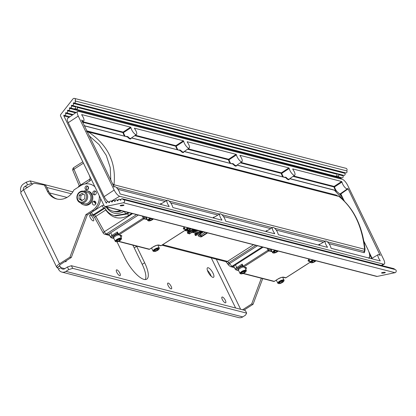 <?xml version="1.0" encoding="UTF-8"?>
<svg xmlns="http://www.w3.org/2000/svg" width="416" height="416" viewBox="0 0 416 416"><rect width="100%" height="100%" fill="white"/><g stroke="black" fill="none" stroke-linecap="round" stroke-linejoin="round"><path stroke-width="0.62" d="M75.556 112.861L67.376 110.755A1.206 1.071 104.4 0 1 65.915 112.616L65.437 113.23L72.436 115.029M67.376 110.755L67.86 110.141A1.201 1.066 104.4 0 0 68.286 110.38L76.196 112.419M106.678 202.868L105.986 202.691A0.77 0.686 104.4 0 0 106.688 203.05A1.206 1.071 104.4 0 1 108.831 202.597L109.538 202.452A1.206 1.071 104.4 0 1 111.686 201.999L112.393 201.854A1.201 1.066 104.4 0 1 114.52 201.406L115.242 201.256A1.201 1.066 104.4 0 1 117.374 200.808L118.092 200.658A1.201 1.066 104.4 0 1 120.224 200.205L120.947 200.054A1.149 1.024 104.4 0 1 122.99 199.628A1.607 1.425 104.4 0 1 123.578 199.638L395.2 269.568A1.607 1.425 -75.6 0 1 394.987 272.688L377.203 276.422A1.591 1.414 104.4 0 1 376.62 276.411L104.998 206.482A1.591 1.414 -75.6 0 1 104.13 205.748L60.632 116.168A1.591 1.414 -75.6 0 1 60.845 114.358L72.956 98.94A1.607 1.425 104.4 0 1 75.078 100.953A1.149 1.024 104.4 0 1 73.684 102.726L73.195 103.35L344.817 173.28L345.228 172.76M335.774 176.275A1.914 0.785 133.5 0 0 335.889 176.519A1.914 0.785 133.5 0 0 336.835 176.42L341.848 177.84A1.201 1.066 104.4 0 0 342.872 175.755L343.283 175.235M76.3 106.501A1.914 0.785 133.5 0 0 75.624 106.948L71.25 105.825A1.201 1.066 104.4 0 1 69.8 107.671L69.311 108.295L340.933 178.225L341.338 177.705M74.396 108.982A1.914 0.785 133.5 0 0 74.506 109.226A1.914 0.785 133.5 0 0 75.452 109.127L336.133 176.368M342.872 175.755L338.499 174.626A1.914 0.785 133.5 0 0 338.64 174.034M337.678 173.794A1.914 0.785 133.5 0 0 337.002 174.242L77.121 107.333A1.914 0.785 133.5 0 0 77.262 106.746M71.25 105.825L71.744 105.201A1.201 1.066 104.4 0 0 72.171 105.435L77.48 106.798M65.437 113.23A1.206 1.071 104.4 0 1 63.976 115.086A0.77 0.686 104.4 0 0 63.872 115.96L105.986 202.691M122.252 198.728L393.874 268.658A1.149 1.024 104.4 0 1 394.586 269.412M340.933 178.225A1.201 1.066 104.4 0 1 341.281 179.015M344.817 173.28A1.201 1.066 104.4 0 1 343.793 175.365L338.858 174.091M75.078 100.953L346.7 170.882A1.149 1.024 104.4 0 1 345.717 172.884L74.095 102.955M346.7 170.882A1.607 1.425 -75.6 0 0 346.039 168.324L74.417 98.394M73.195 103.35A1.201 1.066 104.4 0 1 72.171 105.435M69.311 108.295A1.201 1.066 104.4 0 1 68.286 110.38M123.578 199.638A1.607 1.425 104.4 0 1 123.365 202.758L105.581 206.492A1.591 1.414 -75.6 0 1 104.998 206.482M338.499 174.626L338.822 176.082L337.324 176.675M335.769 176.145L337.121 175.646L337.002 174.242M77.522 106.813L338.905 174.106M77.121 107.333L77.444 108.789L75.941 109.382M74.391 108.852L75.743 108.352L75.624 106.948M122.918 205.644A1.914 0.354 173.1 0 0 123.968 205.197A1.914 0.354 173.1 0 0 121.217 205.208A1.914 0.354 173.1 0 0 120.167 205.655A1.914 0.354 173.1 0 0 122.918 205.644M382.595 272.501A1.914 0.354 173.1 0 0 381.545 272.948A1.914 0.354 173.1 0 0 384.296 272.938A1.914 0.354 173.1 0 0 385.346 272.49A1.914 0.354 173.1 0 0 382.595 272.501M72.873 170.534A2.413 2.413 0 0 1 73.793 167.57A2.413 0.801 57.4 0 0 73.975 169.218A2.413 0.848 157.2 0 0 72.873 170.534L79.321 185.895M263.104 247.187L232.898 266.536A2.413 2.148 104.4 0 1 231.702 266.874L234.437 267.582M138.336 215.067L108.129 234.416A2.413 2.148 104.4 0 1 106.933 234.754L109.668 235.456M103.875 205.223L102.008 205.644L91.406 212.441A2.413 0.718 151.4 0 0 90.319 213.803A2.413 2.413 0 0 0 91.837 214.984L92.784 215.228L94.728 217.688L103.236 233.064A2.413 2.413 0 0 0 104.744 234.234L109.694 235.508M95.794 203.887L93.818 201.49M95.919 203.507L94.422 201.906M91.281 179.291L89.981 180.877L85.212 183.929M87.88 189.467L88.4 186.878M88.332 188.895L88.598 187.59M91.348 212.337L91.406 212.441A2.413 0.801 57.4 0 0 93.439 214.703A2.413 2.148 104.4 0 1 91.837 214.984M104.858 208.12L104.047 207.912L104.806 208.026A2.413 0.723 -29.1 0 1 105.815 206.69M129.256 212.727L127.364 213.944L115.523 215.946L114.499 215.68L126.282 213.663A2.413 0.801 -122.6 0 1 124.27 211.448M102.008 205.644A2.413 0.801 -122.6 0 0 104.047 207.912L93.439 214.703L94.385 214.947L95.82 216.351L104.328 231.728A2.413 0.801 57.4 0 0 106.345 233.958A2.413 2.148 104.4 0 1 104.744 234.234M257.499 245.742L229.476 263.692L231.998 266.308L232.898 266.536M253.516 244.717L227.495 261.383L228.831 262.626A2.413 0.406 148.7 0 0 227.646 263.791L228.296 264.862L230.396 266.583L234.463 267.628M189.192 231.686L188.256 231.79L187.32 232.57L187.949 233.553M189.779 231.052L190.367 232.003M190.148 231.691L189.42 232.159M196.664 233.61L195.728 233.714L194.792 234.494L195.421 235.477M197.246 232.97L197.839 233.927M207.589 232.892L201.578 236.746L200.892 236.964L199.29 236.548A6.318 2.002 -25.9 0 1 198.65 236.148L198.021 235.102A6.427 2.038 -25.9 0 1 198.146 234.031M198.723 230.61A3.463 1.097 -25.9 0 1 195.692 231.504M205.39 232.326L201.079 235.092L199.841 234.775L200.268 235.924A5.086 1.612 -25.9 0 1 199.716 235.513A5.086 1.612 -25.9 0 1 203.627 231.873M198.65 236.148A6.318 2.002 -25.9 0 1 203.05 231.722M207.038 232.752L201.568 236.257L200.268 235.924M201.687 231.374L197.954 234.036L202.238 231.514M196.222 235.368L197.111 234.66L195.676 235.227L195.478 235.576L196.222 235.368M200.99 231.192A4.81 1.524 -25.9 0 1 194.319 232.934A4.81 1.524 -25.9 0 1 194.501 231.993L192.967 232.752L192.52 232.144M196.706 230.09L192.858 232.705M200.439 231.052A3.572 1.134 -25.9 0 1 200.21 231.202A3.572 1.134 -25.9 0 1 195.395 232.326A3.572 1.134 -25.9 0 1 197.038 230.386A3.572 1.134 -25.9 0 1 197.278 230.24M195.458 229.772L189.306 233.984L196.009 229.913M194.215 229.45L190.481 232.112L194.766 229.59M188.006 233.652L189.639 232.736L188.006 233.652M193.513 229.268A4.81 1.524 -25.9 0 1 186.831 231.02A4.81 1.524 -25.9 0 1 186.763 230.688M185.739 230.422L185.448 230.828L186.243 230.589M192.967 229.128A3.572 1.134 -25.9 0 1 192.722 229.289A3.572 1.134 -25.9 0 1 187.949 230.49M201.568 236.257L201.079 235.092M105.648 209.388L105.732 210.002L105.877 209.711M131.846 213.392L128.695 215.41C119.569 220.168 111.909 218.364 105.732 210.002L95.82 216.351A2.413 0.681 151.1 0 0 94.723 217.677M132.631 213.595L104.328 231.728A2.413 0.681 151.1 0 0 103.236 233.064M89.955 179.041L80.616 185.026A2.413 0.848 157.2 0 0 79.997 185.458M90.355 177.382A2.413 0.806 157.3 0 0 90.178 177.902M68.245 122.678A5.97 1.981 -122.6 0 1 67.657 118.347L77.615 111.436A6.422 2.127 57.4 0 0 78.25 116.09L68.245 122.678L104.156 196.628L114.156 190.044A6.422 2.127 57.4 0 0 119.668 196.253L383.453 264.165A6.422 2.127 57.4 0 0 384.233 264.108A6.422 2.127 57.4 0 0 383.646 259.423L347.734 185.474A6.422 2.127 57.4 0 0 342.228 179.26L78.442 111.348A6.422 2.127 57.4 0 0 77.615 111.436M107.916 201.63A5.97 1.981 -122.6 0 1 104.156 196.628M114.156 190.044L78.25 116.09M348.119 188.833L380.281 255.533A4.815 1.596 57.4 0 0 378.201 254.613A4.815 1.596 57.4 0 0 380.078 260.458L380.182 260.926L331.297 248.342L330.907 247.796A4.815 1.596 57.4 0 0 328.489 243.001A4.815 1.596 57.4 0 0 325.447 241.03A4.815 1.596 57.4 0 0 327.324 246.875L327.428 247.343L278.538 234.759L278.148 234.213A4.815 1.596 57.4 0 0 275.73 229.419A4.815 1.596 57.4 0 0 272.688 227.448A4.815 1.596 57.4 0 0 274.565 233.293L274.669 233.761L225.784 221.177L225.394 220.631A4.815 1.596 57.4 0 0 222.971 215.836A4.815 1.596 57.4 0 0 219.929 213.866A4.815 1.596 57.4 0 0 221.806 219.71L221.91 220.184L173.025 207.594L172.635 207.048A4.815 1.596 57.4 0 0 170.217 202.254A4.815 1.596 57.4 0 0 167.175 200.283A4.815 1.596 57.4 0 0 169.052 206.128L169.156 206.601L120.271 194.012L119.881 193.466A4.815 1.596 57.4 0 0 117.458 188.672A4.815 1.596 57.4 0 0 114.416 186.701A4.815 1.596 57.4 0 0 114.161 187.013L81.619 119.995A4.815 1.596 57.4 0 0 83.715 120.879A4.815 1.596 57.4 0 0 81.801 115.055L81.697 114.582L130.588 127.171L130.978 127.712A4.815 1.596 57.4 0 0 133.432 132.553A4.815 1.596 57.4 0 0 136.469 134.462A4.815 1.596 57.4 0 0 134.56 128.638L134.456 128.164L183.342 140.754L183.732 141.294A4.815 1.596 57.4 0 0 186.186 146.136A4.815 1.596 57.4 0 0 189.228 148.044A4.815 1.596 57.4 0 0 187.314 142.22L187.216 141.747L236.101 154.336L236.491 154.877A4.815 1.596 57.4 0 0 238.945 159.718A4.815 1.596 57.4 0 0 241.982 161.626A4.815 1.596 57.4 0 0 240.074 155.802L239.97 155.329L288.855 167.918L289.245 168.459A4.815 1.596 57.4 0 0 291.704 173.3A4.815 1.596 57.4 0 0 294.741 175.209A4.815 1.596 57.4 0 0 292.833 169.385L292.729 168.912L341.614 181.496L342.004 182.042A4.815 1.596 57.4 0 0 344.458 186.883A4.815 1.596 57.4 0 0 347.5 188.791A4.815 1.596 57.4 0 0 347.724 188.49L348.119 188.833L340.855 193.986L343.496 199.425M339.919 194.397A5.522 1.83 57.4 0 0 340.387 194.132L340.855 193.986L340.532 193.622M82.451 122.174L122.98 132.61A0.385 0.265 166.7 0 0 123.5 132.61A5.138 1.706 57.4 0 0 125.185 136.23M124.504 136.053A5.522 1.83 57.4 0 1 122.98 132.61A0.385 0.343 104.4 0 1 123.115 132.09L123.5 132.61L130.978 127.712M130.588 127.171L123.115 132.09L82.586 121.659M183.342 140.754L175.874 145.673L176.259 146.193A5.138 1.706 57.4 0 0 177.944 149.812M236.101 154.336L228.628 159.255L229.013 159.775A5.138 1.706 57.4 0 0 230.698 163.394M288.855 167.918L281.388 172.838L281.772 173.358A5.138 1.706 57.4 0 0 283.457 176.977M341.614 181.496L334.142 186.42L334.526 186.94A5.138 1.706 57.4 0 0 336.82 191.407M168.516 206.435L169.052 206.128M136.469 134.462L130.842 138.367A5.07 1.68 -122.6 0 1 127.826 136.573L126.277 136.51M126.688 136.276L126.849 136.656M134.763 135.642L175.739 146.193A0.385 0.343 104.4 0 1 175.874 145.673L135.346 135.242M177.263 149.635A5.522 1.83 57.4 0 1 175.739 146.193A0.385 0.265 166.7 0 0 176.259 146.193L183.732 141.294M189.228 148.044L183.602 151.949A5.07 1.68 -122.6 0 1 180.586 150.155L179.036 150.093M179.447 149.859L179.603 150.238M180.586 150.155L180.268 150.535L131.43 137.961M187.522 149.224L228.493 159.775A0.385 0.343 104.4 0 1 228.628 159.255L188.105 148.824M230.022 163.218A5.522 1.83 57.4 0 1 228.493 159.775A0.385 0.265 166.7 0 0 229.013 159.775L236.491 154.877M241.982 161.626L236.356 165.532A5.07 1.68 -122.6 0 1 233.34 163.738L231.795 163.675M232.201 163.441L232.362 163.821M233.34 163.738L233.028 164.117L184.184 151.544M240.282 162.807L281.252 173.358A0.385 0.343 104.4 0 1 281.388 172.838L240.859 162.406M282.776 176.8A5.522 1.83 57.4 0 1 281.252 173.358A0.385 0.265 166.7 0 0 281.772 173.358L289.245 168.459M294.741 175.209L289.115 179.114A5.07 1.68 -122.6 0 1 286.099 177.32L284.549 177.258M284.96 177.024L285.121 177.403M286.099 177.32L285.782 177.7L236.943 165.126M293.036 176.389L334.006 186.94A0.385 0.343 104.4 0 1 334.142 186.42L293.618 175.989M335.717 190.668A5.522 1.83 57.4 0 1 334.006 186.94A0.385 0.265 166.7 0 0 334.526 186.94L342.004 182.042M341.453 196.326L340.387 194.132A0.385 0.359 35.8 0 1 340.361 193.747M326.784 247.182L327.324 246.875M379.543 260.764L380.078 260.458M274.03 233.6L274.565 233.293M221.27 220.017L221.806 219.71M337.532 195.874L336.268 195.094A1.591 1.414 -75.6 0 0 336.799 195.681M328.983 243.656L364.26 252.741L364.92 250.702M364.26 252.741A1.591 1.414 104.4 0 1 364.244 251.311L364.811 251.092M87.162 131.414L338.993 196.477C353.392 208.062 361.936 225.659 364.629 249.272L364.244 251.311L327.376 241.821M113.49 186.753L113.989 184.746C116.371 162.443 107.827 144.846 88.353 131.95L86.908 131.357M110.802 180.56L110.25 167.658L106.267 155.423L99.039 144.555L88.993 135.647M127.826 136.573L127.509 136.952L84.214 125.804M242.159 265.288L237.427 268.32A0.796 0.265 -122.6 0 1 236.746 267.55A3.208 1.019 154.1 0 0 235.284 269.318L233.953 266.583A3.208 1.019 -25.9 0 1 234.494 265.517M243.355 273.374L274.305 281.341L277.815 279.094A4.805 1.524 -25.9 0 1 283.764 277.196L285.901 277.748A0.796 0.265 57.4 0 0 286.005 277.737A0.796 0.265 57.4 0 0 286.052 277.654M243.012 273.51L273.78 281.434A0.796 0.707 104.4 0 0 274.305 281.341A0.796 0.265 57.4 0 0 274.409 281.33A0.796 0.265 57.4 0 0 274.456 281.247M310.242 262.158L285.901 277.748A0.796 0.707 104.4 0 1 285.376 277.841A0.796 0.796 0 0 0 286.005 277.737L310.263 262.2M272.017 251.54A4.805 1.524 -25.9 0 1 270.863 251.524L268.726 250.973L243.833 266.916A0.796 0.707 104.4 0 1 242.871 266.646L242.788 266.588A0.796 0.796 0 0 0 243.308 267.01L245.435 267.483M245.736 269.344A4.805 1.524 -25.9 0 0 245.976 267.467L243.833 266.916A0.796 0.265 -122.6 0 1 243.152 266.146L242.788 266.588L242.096 265.164L242.793 266.484M271.508 250.489A4.004 1.269 -25.9 0 1 271.164 250.437L269.027 249.891A0.796 0.707 -75.6 0 1 268.726 250.973A0.796 0.265 -122.6 0 1 268.039 250.203L243.152 266.146L242.148 264.087L242.2 265.262M117.39 233.168L112.658 236.2A0.796 0.265 -122.6 0 1 111.977 235.43A3.208 1.019 154.1 0 0 110.516 237.198L109.184 234.458A3.208 1.019 -25.9 0 1 109.72 233.397M118.586 241.249L149.536 249.22L153.046 246.969A4.805 1.524 -25.9 0 1 158.995 245.076L161.132 245.627A0.796 0.265 57.4 0 0 161.231 245.617A0.796 0.265 57.4 0 0 161.283 245.534M118.243 241.389L149.011 249.309A0.796 0.707 104.4 0 0 149.536 249.22A0.796 0.265 57.4 0 0 149.635 249.21A0.796 0.265 57.4 0 0 149.687 249.122M185.474 230.038L161.132 245.627A0.796 0.707 104.4 0 1 160.607 245.721A0.796 0.796 0 0 0 161.231 245.617L185.494 230.079M147.248 219.419A4.805 1.524 -25.9 0 1 146.094 219.404L143.957 218.852L119.064 234.796A0.796 0.707 104.4 0 1 118.102 234.52L118.019 234.463A0.796 0.796 0 0 0 118.539 234.889L120.661 235.362M120.968 237.224A4.805 1.524 -25.9 0 0 121.202 235.347L119.064 234.796A0.796 0.265 -122.6 0 1 118.383 234.026L118.019 234.463L117.328 233.043L118.024 234.364M146.739 218.364A4.004 1.269 -25.9 0 1 146.396 218.317L144.258 217.766A0.796 0.707 -75.6 0 1 143.957 218.852A0.796 0.265 -122.6 0 1 143.27 218.083L118.383 234.026L117.38 231.967L117.432 233.142M238.43 270.078L238.072 269.35A3.427 1.087 -25.9 0 1 239.335 267.66A3.427 1.087 -25.9 0 1 242.59 266.183M113.656 237.957L113.303 237.229A3.427 1.087 -25.9 0 1 114.566 235.539A3.427 1.087 -25.9 0 1 117.822 234.057M312.78 259.974A3.468 1.097 154.1 0 0 310.346 262.376A3.468 1.097 154.1 0 0 310.684 262.616A3.468 1.097 154.1 0 0 310.71 262.626M313.586 260.182A3.047 0.967 154.1 0 0 311.199 262.766A3.047 0.967 154.1 0 0 311.22 262.772A3.047 0.967 -25.9 0 0 315.973 260.796M314.226 260.348L312.718 260.983L311.75 262.018L312.671 262.252L314.564 261.456L315.333 260.634M314.564 261.456L314.059 260.416M312.671 262.252L312.281 261.451M278.164 283.452A3.468 1.097 154.1 0 1 277.826 283.208A3.468 1.097 154.1 0 1 279.921 280.987A3.468 1.097 154.1 0 1 283.702 279.926A3.468 1.097 -25.9 0 1 284.066 280.176A3.468 1.097 -25.9 0 1 284.045 280.597L283.842 281.086A3.047 0.967 -25.9 0 1 281.564 282.911A3.047 0.967 -25.9 0 1 278.699 283.603A3.047 0.967 154.1 0 1 278.678 283.598L278.164 283.452A3.468 1.097 154.1 0 0 278.19 283.457M283.842 281.086A3.047 0.967 -25.9 0 0 283.54 280.504A3.047 0.967 154.1 0 0 279.786 281.689A3.047 0.967 154.1 0 0 278.678 283.598M282.084 281.018L280.197 281.814L279.23 282.849L280.155 283.088L282.043 282.287L283.01 281.258L282.084 281.018M282.043 282.287L281.538 281.252M280.155 283.088L279.76 282.282M243.251 266.994A3.468 1.097 154.1 0 0 239.845 268.466A3.468 1.097 154.1 0 0 238.467 270.244L240.037 273.478A3.468 1.097 154.1 0 0 240.375 273.723A3.468 1.097 154.1 0 0 240.401 273.728M240.037 273.478A3.468 1.097 154.1 0 1 242.128 271.258A3.468 1.097 154.1 0 1 245.908 270.197A3.468 1.097 -25.9 0 1 246.272 270.447A3.468 1.097 -25.9 0 1 246.256 270.868L246.054 271.357A3.047 0.967 -25.9 0 1 243.771 273.182A3.047 0.967 -25.9 0 1 240.911 273.874A3.047 0.967 154.1 0 1 240.885 273.868L240.375 273.723M246.054 271.357A3.047 0.967 -25.9 0 0 245.747 270.774A3.047 0.967 154.1 0 0 241.998 271.96A3.047 0.967 154.1 0 0 240.885 273.868M244.296 271.289L242.408 272.085L241.441 273.12L242.362 273.359L244.249 272.558L245.216 271.528L244.296 271.289M244.249 272.558L243.745 271.523M242.362 273.359L241.972 272.553M270.951 249.205A3.468 1.097 154.1 0 0 270.988 249.413L272.558 252.647A3.468 1.097 154.1 0 0 272.896 252.886A3.468 1.097 154.1 0 0 272.922 252.897M274.986 250.245A3.468 1.097 154.1 0 0 272.558 252.647M275.798 250.453A3.047 0.967 154.1 0 0 273.406 253.032A3.047 0.967 154.1 0 0 273.432 253.042A3.047 0.967 -25.9 0 0 278.184 251.066M276.432 250.619L274.929 251.254L273.962 252.288L274.882 252.522L276.77 251.727L277.545 250.905M276.77 251.727L276.266 250.687M274.882 252.522L274.492 251.722M153.395 251.326A3.468 1.097 154.1 0 1 153.057 251.087A3.468 1.097 154.1 0 1 155.152 248.867A3.468 1.097 154.1 0 1 158.933 247.806A3.468 1.097 -25.9 0 1 159.297 248.056A3.468 1.097 -25.9 0 1 159.276 248.472L159.073 248.966A3.047 0.967 -25.9 0 1 156.796 250.786A3.047 0.967 -25.9 0 1 153.93 251.482A3.047 0.967 154.1 0 0 153.93 251.482L153.395 251.326A3.468 1.097 154.1 0 0 153.421 251.337M159.073 248.966A3.047 0.967 -25.9 0 0 158.772 248.378A3.047 0.967 154.1 0 0 155.017 249.569A3.047 0.967 154.1 0 0 153.91 251.472M157.316 248.898L155.428 249.694L154.461 250.728L155.381 250.962L157.274 250.167L158.241 249.132L157.316 248.898M157.274 250.167L156.77 249.127M155.381 250.962L154.991 250.156M188.011 227.854A3.468 1.097 154.1 0 0 185.578 230.251A3.468 1.097 154.1 0 0 185.916 230.495A3.468 1.097 154.1 0 0 185.942 230.506M188.817 228.062A3.047 0.967 154.1 0 0 186.43 230.641A3.047 0.967 154.1 0 0 186.451 230.646A3.047 0.967 -25.9 0 0 191.204 228.675M189.457 228.223L187.949 228.862L186.982 229.892L187.902 230.131L189.795 229.336L190.564 228.509M189.795 229.336L189.29 228.296M187.902 230.131L187.512 229.325M146.182 217.084A3.468 1.097 154.1 0 0 146.214 217.287L147.784 220.522A3.468 1.097 154.1 0 0 148.127 220.766A3.468 1.097 154.1 0 0 148.153 220.771M150.218 218.124A3.468 1.097 154.1 0 0 147.784 220.522M151.024 218.332A3.047 0.967 154.1 0 0 148.637 220.912A3.047 0.967 154.1 0 0 148.658 220.917A3.047 0.967 -25.9 0 0 153.41 218.946M151.663 218.494L150.155 219.133L149.188 220.163L150.114 220.402L152.001 219.606L152.776 218.78M152.001 219.606L151.497 218.566M150.114 220.402L149.724 219.596M118.482 234.874A3.468 1.097 154.1 0 0 115.076 236.34A3.468 1.097 154.1 0 0 113.698 238.124L115.268 241.358A3.468 1.097 154.1 0 0 115.606 241.597A3.468 1.097 154.1 0 0 115.632 241.608M115.268 241.358A3.468 1.097 154.1 0 1 117.359 239.138A3.468 1.097 154.1 0 1 121.139 238.077A3.468 1.097 -25.9 0 1 121.503 238.326A3.468 1.097 -25.9 0 1 121.482 238.742L121.285 239.236A3.047 0.967 -25.9 0 1 119.002 241.056A3.047 0.967 -25.9 0 1 116.142 241.753A3.047 0.967 154.1 0 1 116.116 241.743L115.606 241.597M121.285 239.236A3.047 0.967 -25.9 0 0 120.978 238.649A3.047 0.967 154.1 0 0 117.229 239.84A3.047 0.967 154.1 0 0 116.116 241.743M119.527 239.169L117.64 239.964L116.672 240.999L117.593 241.233L119.48 240.438L120.448 239.403L119.527 239.169M119.48 240.438L118.976 239.398M117.593 241.233L117.203 240.427M120.957 210.59A13.484 11.981 104.4 0 1 113.511 211.323L112.814 211.141A13.484 11.981 -75.6 0 0 120.26 210.413M106.647 206.908A13.484 11.981 -75.6 0 0 112.814 211.141M114.223 211.505A13.484 11.981 -75.6 0 0 121.67 210.772M61.87 272.09A6.162 5.476 -75.6 0 0 65.957 271.378L242.767 316.898A6.162 5.476 -75.6 0 1 238.675 317.606L61.87 272.09A6.162 5.476 -75.6 0 1 58.51 269.256L58.443 269.126A1.591 0.53 57.4 0 0 57.413 267.764L59.68 266.042A3.084 0.978 154.1 0 1 59.483 265.866A3.084 0.978 154.1 0 1 60.887 264.165L71.292 257.499L87.261 214.952L93.735 210.803A14.446 12.839 104.4 0 0 100.667 198.619M145.335 279.542A22.469 7.452 57.4 0 0 142.204 264.337L134.228 247.9A22.469 7.452 57.4 0 0 132.792 245.133M211.208 276.286A5.626 1.867 57.4 0 0 210.579 274.747A5.626 1.867 57.4 0 0 207.407 270.353M243.948 310.138L253.058 304.299L262.714 278.585M253.058 304.299L251.69 303.945L261.342 278.231M242.575 309.785L251.69 303.945M58.443 269.126L60.954 267.686A3.084 2.74 -75.6 0 0 62.634 269.105A3.084 2.74 -75.6 0 0 64.683 268.746L67.434 266.984L71.412 265.72L245.367 310.502L246.646 313.134L245.518 315.13L242.767 316.898M60.892 267.556A1.591 0.53 57.4 0 0 59.857 266.198L59.509 265.47M57.413 267.764L57.101 267.566L59.68 266.042M71.292 257.499L69.919 257.15L59.514 263.812A6.162 1.955 154.1 0 0 56.711 267.212L20.8 193.258A6.162 1.955 -25.9 0 1 23.608 189.862L34.013 183.196L45.708 185.297L48.74 191.542A16.848 14.971 104.4 0 0 57.242 199.092M56.711 267.212A6.162 1.955 154.1 0 0 57.101 267.566M44.335 184.943L47.372 191.188A16.848 14.971 104.4 0 0 56.555 198.931A16.848 14.971 104.4 0 0 73.923 189.946L80.397 185.801A14.446 12.839 104.4 0 1 89.986 184.137A14.446 12.839 104.4 0 1 94.947 186.836M99.242 195.692A14.446 12.839 104.4 0 1 92.368 210.449L93.735 210.803M69.919 257.15L85.894 214.599L92.368 210.449M87.625 189.665A2.044 1.815 104.4 0 1 85.935 186.181A2.044 1.815 104.4 0 1 87.625 189.665M95.389 194.641A2.044 1.815 104.4 0 1 93.699 191.157A2.044 1.815 104.4 0 1 95.389 194.641M94.994 204.844A2.044 1.815 104.4 0 1 93.304 201.36A2.044 1.815 104.4 0 1 94.994 204.844M21.055 192.109A6.162 5.476 104.4 0 1 23.494 183.929L26.25 182.166L30.228 180.898L72.836 191.87M23.353 190.029A3.084 2.74 104.4 0 1 24.773 186.555L27.529 184.792L31.502 183.529L32.926 183.893M168.137 285.589A3.401 1.128 57.4 0 0 171.486 288.844A3.401 1.128 57.4 0 0 171.158 286.369A3.401 1.128 57.4 0 0 167.814 283.114A3.401 1.128 57.4 0 0 168.137 285.589M116.808 272.376A3.401 1.128 57.4 0 0 120.151 275.626A3.401 1.128 57.4 0 0 119.829 273.151A3.401 1.128 57.4 0 0 116.48 269.896A3.401 1.128 57.4 0 0 116.808 272.376M90.204 217.594A3.401 1.128 57.4 0 0 93.553 220.849A3.401 1.128 57.4 0 0 93.231 218.374A3.401 1.128 57.4 0 0 89.882 215.119A3.401 1.128 57.4 0 0 90.204 217.594M116.979 241.748L124.691 257.629A22.469 7.452 57.4 0 0 146.796 279.12A22.469 7.452 57.4 0 0 144.654 262.766L136.672 246.334A22.469 7.452 57.4 0 0 136.562 246.106M222.321 299.541A3.401 1.128 57.4 0 0 225.664 302.791A3.401 1.128 57.4 0 0 225.342 300.316A3.401 1.128 57.4 0 0 221.993 297.06A3.401 1.128 57.4 0 0 222.321 299.541M65.062 261.492A3.401 1.128 57.4 0 0 65.967 261.68A3.401 1.128 57.4 0 0 66.175 260.775M208.031 271.892A5.626 1.867 57.4 0 0 213.564 277.274A5.626 1.867 57.4 0 0 213.028 273.182A5.626 1.867 57.4 0 0 207.496 267.8A5.626 1.867 57.4 0 0 208.031 271.892M65.957 271.378L68.713 269.615L67.434 266.984M246.646 313.134L72.691 268.346L68.713 269.615M72.691 268.346L71.412 265.72M86.996 189.92A2.044 1.815 104.4 0 1 87.932 186.274M94.76 194.896A2.044 1.815 104.4 0 1 95.696 191.251M94.047 202.342A2.044 1.815 104.4 0 1 95.306 201.458M85.894 214.599L87.261 214.952M46.753 187.455L71.396 193.799M30.228 180.898L31.502 183.529M26.25 182.166L27.529 184.792M83.564 191.188A7.218 6.412 104.4 0 1 87.292 190.908A7.218 6.412 104.4 0 1 91.702 199.493A7.218 6.412 104.4 0 1 83.694 204.885A7.218 6.412 104.4 0 1 80.564 202.842M87.292 190.908L88.182 191.136A7.218 6.412 104.4 0 1 92.596 199.722A7.218 6.412 104.4 0 1 84.583 205.114L83.694 204.885M87.989 203.034A6.022 5.351 104.4 0 1 83.99 203.726L80.787 202.904A6.022 5.351 104.4 0 1 76.924 198.006A6.022 5.351 104.4 0 1 79.794 191.932A6.022 5.351 -75.6 0 1 83.793 191.24L86.996 192.062A6.022 5.351 -75.6 0 1 90.865 196.966A6.022 5.351 -75.6 0 1 87.989 203.034M83.793 191.24A6.022 5.351 -75.6 0 1 87.662 196.139A6.022 5.351 -75.6 0 1 84.786 202.207A6.022 5.351 104.4 0 1 80.787 202.904M84.1 201.432A5.221 4.638 -75.6 0 0 86.081 194.324A5.221 4.638 -75.6 0 0 79.773 192.525A5.221 4.638 104.4 0 0 77.787 199.638A5.221 4.638 104.4 0 0 84.1 201.432M84.739 198.775L84.88 195.094L82.077 193.3L79.134 195.182L78.988 198.864L81.791 200.663L84.739 198.775M78.988 198.864L80.714 199.311L82.306 200.33M79.134 195.182L80.855 195.629L80.714 199.311M83.283 194.069L80.855 195.629M69.139 117.317L63.872 115.96M377.203 276.422L105.581 206.492M394.987 272.688L123.365 202.758M80.616 185.026L73.975 169.218L83.444 163.15M124.244 211.401C116.787 215.259 110.661 213.673 105.877 206.648M128.695 215.41A1.591 0.53 -122.6 0 0 127.364 213.944L126.282 213.663L128.18 212.451M262.205 246.953L231.998 266.308A2.413 2.148 104.4 0 1 230.402 266.583M136.552 214.604L106.345 233.958L108.129 234.416M255.85 245.32L228.831 262.626L229.476 263.692A2.413 0.406 148.7 0 0 228.296 264.857M162.672 244.696L227.495 261.383A2.413 2.148 104.4 0 1 225.893 261.664L227.651 263.796M197.657 232.84L198.094 233.678M195.094 234.12L195.676 235.227M195.728 233.714L196.31 234.822M196.555 233.449L196.997 234.603M196.607 233.464L197.054 234.614M192.546 232.128L192.858 232.643M192.863 231.925L193.107 232.393M188.885 233.36L189.192 233.87M189.197 233.158L189.446 233.626M190.185 230.922L190.622 231.754M187.621 232.196L188.198 233.303M188.256 231.79L188.838 232.898M189.082 231.525L189.524 232.679M189.134 231.54L189.576 232.69M185.136 230.308L185.385 230.729M185.442 230.11L185.64 230.485M104.905 208.203L94.385 214.947A2.413 2.148 104.4 0 1 92.784 215.228M89.981 180.877A2.413 0.801 -122.6 0 1 89.773 179.197L79.18 185.983A2.413 0.801 57.4 0 0 79.04 186.67M111.368 201.172L119.668 196.253M383.453 264.165L381.326 265.429M368.763 251.467L372.055 258.237M369.585 254.259L371.639 258.482M160.919 204.48A5.07 1.68 -122.6 0 1 161.273 203.762L167.175 200.283M183.851 151.772A5.455 1.81 -122.6 0 1 180.268 150.535M236.61 165.355A5.455 1.81 -122.6 0 1 233.028 164.117M289.364 178.937A5.455 1.81 -122.6 0 1 285.782 177.7M339.305 193.71A5.138 1.706 57.4 0 0 340.319 193.773L347.5 188.791M319.192 245.227A5.07 1.68 -122.6 0 1 319.545 244.509L325.447 241.03M266.432 231.644A5.07 1.68 -122.6 0 1 266.791 230.927L272.688 227.448M265.912 231.509A5.455 1.81 -122.6 0 1 267.051 230.771M213.678 218.062A5.07 1.68 -122.6 0 1 214.032 217.344L219.929 213.866M213.153 217.927A5.455 1.81 -122.6 0 1 214.297 217.188M160.399 204.344A5.455 1.81 -122.6 0 1 161.538 203.606M131.097 138.19A5.455 1.81 -122.6 0 1 127.509 136.952M344.344 201.001A11.861 3.931 57.4 0 0 334.521 190.247L289.702 178.708M368.602 257.946A11.861 3.931 57.4 0 0 367.749 249.184L363.943 241.342M318.666 245.092A5.455 1.81 -122.6 0 1 319.81 244.353M117.952 189.327L165.147 201.479M170.711 202.909L217.906 215.062M223.465 216.492L270.66 228.644M276.224 230.074L323.419 242.226M336.268 195.094L86.653 130.832M116.35 187.491L166.826 200.486M169.109 201.074L219.586 214.068M221.863 214.656L272.34 227.651M274.622 228.238L325.099 241.233M337.787 195.941L339.425 196.716A4.004 2.642 127.1 0 0 338.993 196.477L88.353 131.95A4.004 0.733 -58.4 0 0 87.506 132.59M339.42 196.716C353.74 208.406 362.274 225.836 365.024 249.007A4.004 0.499 174.2 0 1 364.629 249.272L113.989 184.746A4.004 1.409 8.5 0 0 112.434 183.929M334.521 190.247A0.385 0.343 -75.6 0 0 334.313 190.07L289.827 178.615M242.148 264.087L236.746 267.55L235.456 264.898M237.427 268.32A2.413 0.764 154.1 0 0 236.584 269.828A0.796 0.707 104.4 0 1 236.054 269.916L238.628 270.582M236.584 269.828L238.503 270.322M309.967 261.591L308.656 261.253A4.805 1.524 -25.9 0 1 309.239 259.064M283.764 277.196A0.796 0.707 104.4 0 1 283.234 277.29L285.376 277.841M245.976 267.467A0.796 0.707 104.4 0 1 245.445 267.561M245.461 267.566A4.004 1.269 -25.9 0 1 245.227 268.289M268.372 248.544L269.027 249.891L268.039 250.203L267.072 248.206M270.863 251.524A0.796 0.707 -75.6 0 0 271.164 250.437L270.514 249.096M309.322 260.265L308.729 259.704M308.656 261.253A0.796 0.707 -75.6 0 0 308.958 260.172A4.004 1.269 -25.9 0 1 308.584 259.953M117.38 231.967L111.977 235.43L110.687 232.778M112.658 236.2A2.413 0.764 154.1 0 0 111.816 237.702A0.796 0.707 104.4 0 1 111.285 237.796L113.859 238.456M111.816 237.702L113.734 238.196M185.198 229.471L183.888 229.133A4.805 1.524 -25.9 0 1 184.47 226.944M153.046 246.969A0.796 0.265 57.4 0 0 153.145 246.964C155.927 245.508 157.7 244.91 158.465 245.17L160.607 245.721M158.995 245.076A0.796 0.707 104.4 0 1 158.465 245.17M121.202 235.347A0.796 0.707 104.4 0 1 120.676 235.44M120.692 235.446A4.004 1.269 -25.9 0 1 120.458 236.168M143.603 216.419L144.258 217.766L143.27 218.083L142.303 216.086M146.094 219.404A0.796 0.707 -75.6 0 0 146.396 218.317L145.74 216.97M184.553 228.14L183.96 227.578M183.888 229.133A0.796 0.707 -75.6 0 0 184.189 228.046A4.004 1.269 -25.9 0 1 183.815 227.833M59.514 263.812L23.608 189.862M47.372 191.188L48.74 191.542M240.64 309.286L216.32 259.199M211.281 257.899L235.607 307.991M60.954 267.686L64.797 268.674M24.773 186.555L27.622 187.288M49.499 192.925L67.007 197.428M134.228 247.9L136.672 246.334M142.204 264.337L144.654 262.766M64.407 115.326L69.95 116.756M70.226 107.91L74.755 109.075M66.347 112.856L73.07 114.587M108.061 201.656L109.554 202.041M110.911 201.058L112.408 201.443M113.755 200.465L115.258 200.85M119.46 199.269L120.962 199.654M116.605 199.867L118.108 200.252M73.793 167.57L82.789 161.808M89.996 213.2L90.319 213.803M104.806 208.026C107.11 212.046 110.412 214.614 114.722 215.738M161.902 245.19L225.893 261.664M197.844 233.99L197.231 232.976M195.421 235.539L194.792 234.494M197.111 234.66L196.68 233.516M194.319 232.934L193.96 232.341M189.197 233.932L188.859 233.376M190.372 232.066L189.758 231.057M187.949 233.615L187.32 232.57M189.639 232.736L189.207 231.592M186.831 231.02L186.628 230.677M185.39 230.792L185.104 230.324M79.18 185.983A2.413 2.413 0 0 0 78.208 187.2M89.315 175.24L90.184 177.913L89.788 179.187M381.794 265.548L384.233 264.108M83.715 120.879L82.295 121.862M114.416 186.701L113.974 186.961M131.56 137.873L179.582 150.327M184.314 151.455L232.341 163.909M237.073 165.038L285.095 177.492M378.201 254.613L371.348 258.653M365.024 249.007L364.827 251.051M87.204 131.425L86.445 131.279M126.828 136.744L84.141 125.663M368.831 258.3C370.328 256.994 369.98 253.963 367.791 249.21L363.927 241.254M344.396 201.058L334.313 190.07M235.284 269.318L236.054 269.916M273.78 281.434A0.796 0.796 0 0 0 274.409 281.33L277.914 279.084C280.696 277.628 282.469 277.03 283.234 277.29M276.13 280.228L276.39 280.249M308.537 259.88L309.317 259.085M110.516 237.198L111.285 237.796M149.011 249.309A0.796 0.796 0 0 0 149.635 249.21L153.145 246.964M151.362 248.108L151.622 248.128M183.768 227.76L184.548 226.959M310.346 262.376L308.932 259.459M311.199 262.766L310.684 262.616M284.066 280.176L282.646 277.264M277.826 283.208L276.323 280.108M246.272 270.447L244.79 267.389M273.406 253.032L272.896 252.886M159.297 248.056L157.877 245.138M153.057 251.087L151.549 247.983M185.578 230.251L184.163 227.339M186.43 230.641L185.916 230.495M148.637 220.912L148.127 220.766M121.503 238.326L120.021 235.269M89.986 184.137L91.354 184.486"/></g></svg>
